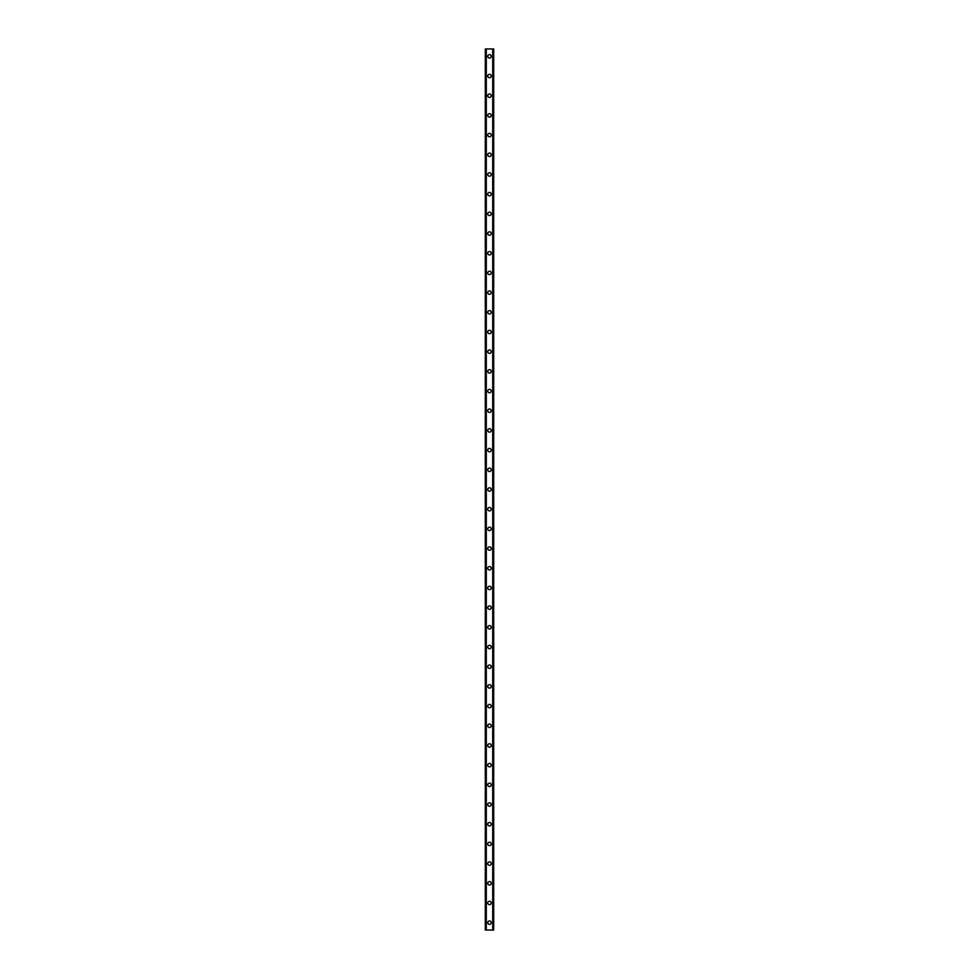 <?xml version="1.0" encoding="UTF-8"?>
<svg xmlns="http://www.w3.org/2000/svg" width="979" height="979" viewBox="0 0 979 979"><rect width="100%" height="100%" fill="white"/><g stroke="black" fill="none" stroke-linecap="round" stroke-linejoin="round"><path stroke-width="1.47" d="M487.775 922.671A1.725 1.725 0 0 1 489.5 920.945A1.725 1.725 0 0 1 491.225 922.671A1.725 1.725 0 0 1 489.5 924.384A1.725 1.725 0 0 1 487.775 922.671M487.775 902.981A1.725 1.725 0 0 1 489.5 901.255A1.725 1.725 0 0 1 491.225 902.981A1.725 1.725 0 0 1 489.5 904.694A1.725 1.725 0 0 1 487.775 902.981M487.775 883.291A1.725 1.725 0 0 1 489.5 881.565A1.725 1.725 0 0 1 491.225 883.291A1.725 1.725 0 0 1 489.5 885.016A1.725 1.725 0 0 1 487.775 883.291M487.775 863.6A1.725 1.725 0 0 1 489.5 861.875A1.725 1.725 0 0 1 491.225 863.6A1.725 1.725 0 0 1 489.5 865.326A1.725 1.725 0 0 1 487.775 863.6M487.775 843.91A1.725 1.725 0 0 1 489.5 842.185A1.725 1.725 0 0 1 491.225 843.91A1.725 1.725 0 0 1 489.5 845.636A1.725 1.725 0 0 1 487.775 843.91M487.775 824.22A1.725 1.725 0 0 1 489.5 822.495A1.725 1.725 0 0 1 491.225 824.22A1.725 1.725 0 0 1 489.5 825.946A1.725 1.725 0 0 1 487.775 824.22M487.775 804.53A1.725 1.725 0 0 1 489.5 802.804A1.725 1.725 0 0 1 491.225 804.53A1.725 1.725 0 0 1 489.5 806.255A1.725 1.725 0 0 1 487.775 804.53M487.775 784.84A1.725 1.725 0 0 1 489.5 783.114A1.725 1.725 0 0 1 491.225 784.84A1.725 1.725 0 0 1 489.5 786.565A1.725 1.725 0 0 1 487.775 784.84M487.775 765.15A1.725 1.725 0 0 1 489.5 763.424A1.725 1.725 0 0 1 491.225 765.15A1.725 1.725 0 0 1 489.5 766.875A1.725 1.725 0 0 1 487.775 765.15M487.775 745.46A1.725 1.725 0 0 1 489.5 743.734A1.725 1.725 0 0 1 491.225 745.46A1.725 1.725 0 0 1 489.5 747.185A1.725 1.725 0 0 1 487.775 745.46M487.775 725.769A1.725 1.725 0 0 1 489.5 724.044A1.725 1.725 0 0 1 491.225 725.769A1.725 1.725 0 0 1 489.5 727.495A1.725 1.725 0 0 1 487.775 725.769M487.775 706.079A1.725 1.725 0 0 1 489.5 704.366A1.725 1.725 0 0 1 491.225 706.079A1.725 1.725 0 0 1 489.5 707.805A1.725 1.725 0 0 1 487.775 706.079M487.775 686.389A1.725 1.725 0 0 1 489.5 684.676A1.725 1.725 0 0 1 491.225 686.389A1.725 1.725 0 0 1 489.5 688.115A1.725 1.725 0 0 1 487.775 686.389M487.775 666.699A1.725 1.725 0 0 1 489.5 664.986A1.725 1.725 0 0 1 491.225 666.699A1.725 1.725 0 0 1 489.5 668.424A1.725 1.725 0 0 1 487.775 666.699M487.775 647.021A1.725 1.725 0 0 1 489.5 645.296A1.725 1.725 0 0 1 491.225 647.021A1.725 1.725 0 0 1 489.5 648.734A1.725 1.725 0 0 1 487.775 647.021M487.775 627.331A1.725 1.725 0 0 1 489.5 625.605A1.725 1.725 0 0 1 491.225 627.331A1.725 1.725 0 0 1 489.5 629.044A1.725 1.725 0 0 1 487.775 627.331M487.775 607.641A1.725 1.725 0 0 1 489.5 605.915A1.725 1.725 0 0 1 491.225 607.641A1.725 1.725 0 0 1 489.5 609.354A1.725 1.725 0 0 1 487.775 607.641M487.775 587.951A1.725 1.725 0 0 1 489.5 586.225A1.725 1.725 0 0 1 491.225 587.951A1.725 1.725 0 0 1 489.5 589.664A1.725 1.725 0 0 1 487.775 587.951M487.775 568.261A1.725 1.725 0 0 1 489.5 566.535A1.725 1.725 0 0 1 491.225 568.261A1.725 1.725 0 0 1 489.5 569.986A1.725 1.725 0 0 1 487.775 568.261M487.775 548.57A1.725 1.725 0 0 1 489.5 546.845A1.725 1.725 0 0 1 491.225 548.57A1.725 1.725 0 0 1 489.5 550.296A1.725 1.725 0 0 1 487.775 548.57M487.775 528.88A1.725 1.725 0 0 1 489.5 527.155A1.725 1.725 0 0 1 491.225 528.88A1.725 1.725 0 0 1 489.5 530.606A1.725 1.725 0 0 1 487.775 528.88M487.775 509.19A1.725 1.725 0 0 1 489.5 507.465A1.725 1.725 0 0 1 491.225 509.19A1.725 1.725 0 0 1 489.5 510.916A1.725 1.725 0 0 1 487.775 509.19M487.775 489.5A1.725 1.725 0 0 1 489.5 487.775A1.725 1.725 0 0 1 491.225 489.5A1.725 1.725 0 0 1 489.5 491.225A1.725 1.725 0 0 1 487.775 489.5M487.775 469.81A1.725 1.725 0 0 1 489.5 468.084A1.725 1.725 0 0 1 491.225 469.81A1.725 1.725 0 0 1 489.5 471.535A1.725 1.725 0 0 1 487.775 469.81M487.775 450.12A1.725 1.725 0 0 1 489.5 448.394A1.725 1.725 0 0 1 491.225 450.12A1.725 1.725 0 0 1 489.5 451.845A1.725 1.725 0 0 1 487.775 450.12M487.775 430.43A1.725 1.725 0 0 1 489.5 428.704A1.725 1.725 0 0 1 491.225 430.43A1.725 1.725 0 0 1 489.5 432.155A1.725 1.725 0 0 1 487.775 430.43M487.775 410.739A1.725 1.725 0 0 1 489.5 409.014A1.725 1.725 0 0 1 491.225 410.739A1.725 1.725 0 0 1 489.5 412.465A1.725 1.725 0 0 1 487.775 410.739M487.775 391.049A1.725 1.725 0 0 1 489.5 389.336A1.725 1.725 0 0 1 491.225 391.049A1.725 1.725 0 0 1 489.5 392.775A1.725 1.725 0 0 1 487.775 391.049M487.775 371.359A1.725 1.725 0 0 1 489.5 369.646A1.725 1.725 0 0 1 491.225 371.359A1.725 1.725 0 0 1 489.5 373.085A1.725 1.725 0 0 1 487.775 371.359M487.775 351.669A1.725 1.725 0 0 1 489.5 349.956A1.725 1.725 0 0 1 491.225 351.669A1.725 1.725 0 0 1 489.5 353.395A1.725 1.725 0 0 1 487.775 351.669M487.775 331.979A1.725 1.725 0 0 1 489.5 330.266A1.725 1.725 0 0 1 491.225 331.979A1.725 1.725 0 0 1 489.5 333.704A1.725 1.725 0 0 1 487.775 331.979M487.775 312.301A1.725 1.725 0 0 1 489.5 310.576A1.725 1.725 0 0 1 491.225 312.301A1.725 1.725 0 0 1 489.5 314.014A1.725 1.725 0 0 1 487.775 312.301M487.775 292.611A1.725 1.725 0 0 1 489.5 290.885A1.725 1.725 0 0 1 491.225 292.611A1.725 1.725 0 0 1 489.5 294.324A1.725 1.725 0 0 1 487.775 292.611M487.775 272.921A1.725 1.725 0 0 1 489.5 271.195A1.725 1.725 0 0 1 491.225 272.921A1.725 1.725 0 0 1 489.5 274.634A1.725 1.725 0 0 1 487.775 272.921M487.775 253.231A1.725 1.725 0 0 1 489.5 251.505A1.725 1.725 0 0 1 491.225 253.231A1.725 1.725 0 0 1 489.5 254.956A1.725 1.725 0 0 1 487.775 253.231M487.775 233.54A1.725 1.725 0 0 1 489.5 231.815A1.725 1.725 0 0 1 491.225 233.54A1.725 1.725 0 0 1 489.5 235.266A1.725 1.725 0 0 1 487.775 233.54M487.775 213.85A1.725 1.725 0 0 1 489.5 212.125A1.725 1.725 0 0 1 491.225 213.85A1.725 1.725 0 0 1 489.5 215.576A1.725 1.725 0 0 1 487.775 213.85M487.775 194.16A1.725 1.725 0 0 1 489.5 192.435A1.725 1.725 0 0 1 491.225 194.16A1.725 1.725 0 0 1 489.5 195.886A1.725 1.725 0 0 1 487.775 194.16M487.775 174.47A1.725 1.725 0 0 1 489.5 172.745A1.725 1.725 0 0 1 491.225 174.47A1.725 1.725 0 0 1 489.5 176.196A1.725 1.725 0 0 1 487.775 174.47M487.775 154.78A1.725 1.725 0 0 1 489.5 153.054A1.725 1.725 0 0 1 491.225 154.78A1.725 1.725 0 0 1 489.5 156.505A1.725 1.725 0 0 1 487.775 154.78M487.775 135.09A1.725 1.725 0 0 1 489.5 133.364A1.725 1.725 0 0 1 491.225 135.09A1.725 1.725 0 0 1 489.5 136.815A1.725 1.725 0 0 1 487.775 135.09M487.775 115.4A1.725 1.725 0 0 1 489.5 113.674A1.725 1.725 0 0 1 491.225 115.4A1.725 1.725 0 0 1 489.5 117.125A1.725 1.725 0 0 1 487.775 115.4M487.775 95.709A1.725 1.725 0 0 1 489.5 93.984A1.725 1.725 0 0 1 491.225 95.709A1.725 1.725 0 0 1 489.5 97.435A1.725 1.725 0 0 1 487.775 95.709M487.775 76.019A1.725 1.725 0 0 1 489.5 74.306A1.725 1.725 0 0 1 491.225 76.019A1.725 1.725 0 0 1 489.5 77.745A1.725 1.725 0 0 1 487.775 76.019M487.775 56.329A1.725 1.725 0 0 1 489.5 54.616A1.725 1.725 0 0 1 491.225 56.329A1.725 1.725 0 0 1 489.5 58.055A1.725 1.725 0 0 1 487.775 56.329M493.612 48.95L485.315 48.95L485.315 930.05L493.685 930.05L493.685 48.95L493.612 930.05M493.685 48.95L493.685 930.05L493.685 48.95M492.975 930.05L493 48.95M486 930.05L486 48.95M485.315 930.05L485.315 48.95M486.294 48.95L486.294 930.05M492.706 48.95L492.706 930.05M485.388 48.95L485.388 930.05"/></g></svg>
